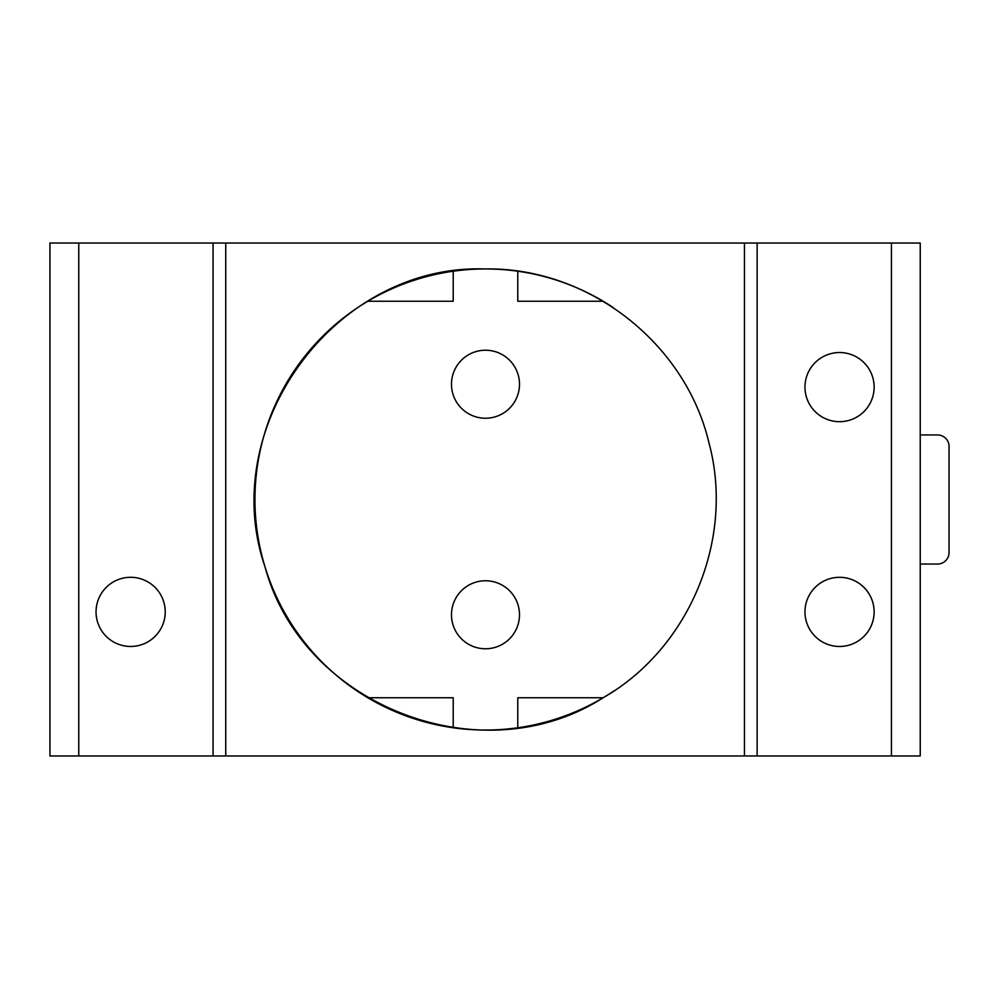 <?xml version="1.0" encoding="UTF-8"?>
<svg xmlns="http://www.w3.org/2000/svg" width="999" height="999" viewBox="0 0 999 999"><rect width="100%" height="100%" fill="white"/><g stroke="black" fill="none" stroke-linecap="round" stroke-linejoin="round"><path stroke-width="1.5" d="M613.186 307.555A230.544 230.544 0 0 0 485.089 268.956C588.086 267.045 685.464 342.857 708.99 442.969C734.977 539.235 689.335 648.451 603.134 697.764A230.544 230.544 0 0 0 614.035 690.871M485.089 268.956A230.544 230.544 0 0 0 367.844 697.764A230.544 230.544 0 0 0 603.134 697.764C481.805 775.536 302.36 706.031 265.047 566.97C216.358 426.248 335.502 263.823 485.089 268.956M451.486 614.772A34.003 34.003 0 0 0 502.497 644.218A34.003 34.003 0 0 0 502.497 585.327A34.003 34.003 0 0 0 451.486 614.772M451.486 384.228A34.003 34.003 0 0 0 502.497 413.673A34.003 34.003 0 0 0 502.497 354.782A34.003 34.003 0 0 0 451.486 384.228M78.771 755.968L49.95 755.968L49.95 243.032L78.771 243.032L78.771 755.968L744.442 755.968L744.442 243.032L920.229 243.032L920.229 755.968L891.42 755.968L891.42 243.032M225.737 755.968L225.737 243.032L744.442 243.032M78.771 243.032L225.737 243.032M744.442 755.968L891.42 755.968M130.644 646.465A34.578 34.578 0 0 0 160.589 594.592A34.578 34.578 0 0 0 100.687 594.592A34.578 34.578 0 0 0 130.644 646.465M757.13 755.968L757.13 243.032M839.547 421.69A34.578 34.578 0 0 0 869.492 369.817A34.578 34.578 0 0 0 809.602 369.817A34.578 34.578 0 0 0 839.547 421.69M839.547 577.31A34.578 34.578 0 0 0 809.602 629.183A34.578 34.578 0 0 0 869.492 629.183A34.578 34.578 0 0 0 839.547 577.31M213.062 755.968L213.062 243.032M920.229 434.952L937.524 434.952A11.526 11.526 0 0 1 949.05 446.478L949.05 552.522A11.526 11.526 0 0 1 937.524 564.048L920.229 564.048M453.221 727.771L453.221 697.764L367.844 697.764M603.134 697.764L517.769 697.764L517.769 727.771M517.769 271.228L517.769 301.236L603.134 301.236M367.857 301.236L453.221 301.236L453.221 271.228"/></g></svg>
